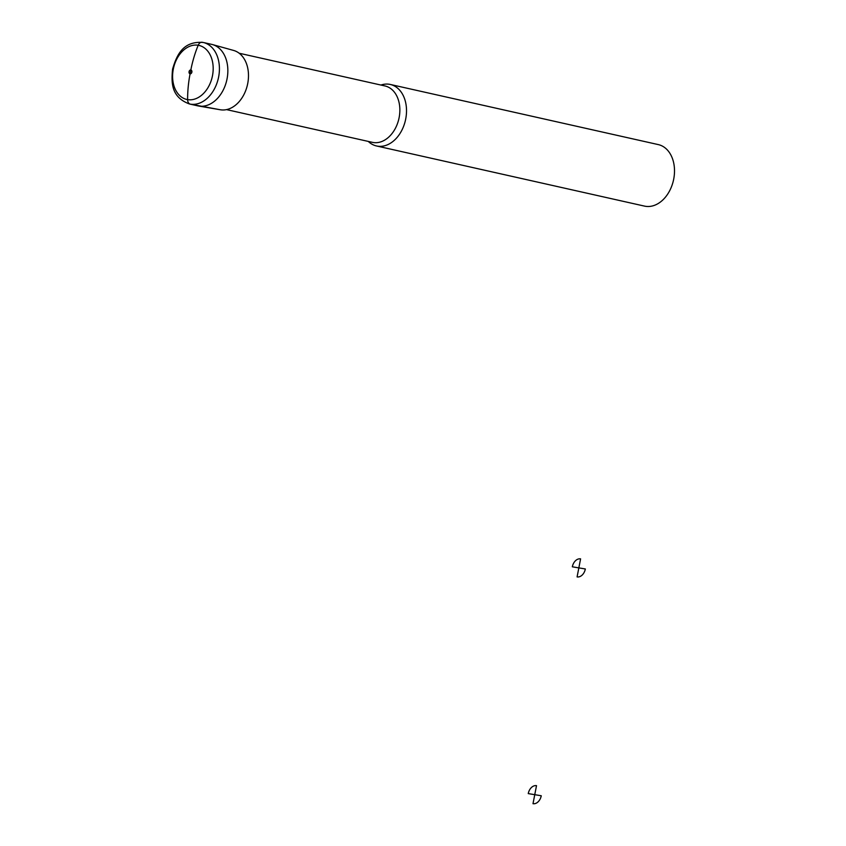 <?xml version="1.0" encoding="UTF-8"?>
<svg xmlns="http://www.w3.org/2000/svg" width="846" height="846" viewBox="0 0 846 846"><rect width="100%" height="100%" fill="white"/><g stroke="black" fill="none" stroke-linecap="round" stroke-linejoin="round"><path stroke-width="1.27" d="M189.43 103.973L197.858 105.866A31.514 22.599 -77.4 0 0 198.651 106.025L220.309 109.758A30.414 21.806 -77.4 0 0 247.476 84.706A30.414 21.806 -77.4 0 0 233.623 50.443L212.452 44.563A31.514 22.599 -77.4 0 0 211.659 44.362L203.23 42.469C183.265 40.872 176.835 54.599 172.584 69.129C171.167 83.416 171.474 97.237 189.43 103.973A31.514 22.599 -77.4 0 0 218.374 78.17A31.514 22.599 -77.4 0 0 203.23 42.469M198.651 106.025A31.514 22.599 -77.4 0 0 226.802 80.063A31.514 22.599 -77.4 0 0 212.452 44.563M368.285 141.43A31.514 22.599 -77.4 0 0 376.523 145.967A31.514 22.599 -77.4 0 0 405.467 120.164A31.514 22.599 -77.4 0 0 390.323 84.463A31.514 22.599 -77.4 0 0 380.933 85.044M376.523 145.967L644.504 206.107A31.514 22.599 -77.4 0 0 673.458 180.304A31.514 22.599 -77.4 0 0 658.315 144.603L390.323 84.463M202.342 42.3A5.256 3.659 99.4 0 0 198.176 45.282A94.551 65.861 99.4 0 0 190.836 69.975L190.086 73.845A94.551 65.861 99.4 0 0 187.611 99.627A5.256 3.659 99.4 0 0 190.318 104.153L220.394 109.779M580.589 558.868L578.844 567.888L572.33 566.809A9.19 6.588 102.6 0 1 580.589 558.868M578.844 567.888L585.347 568.967A9.19 6.588 102.6 0 1 577.088 576.909L578.844 567.888M536.512 785.659L534.757 794.68L528.253 793.601A9.19 6.588 102.6 0 1 536.512 785.659M534.757 794.68L541.26 795.758A9.19 6.588 102.6 0 1 533.001 803.7L534.757 794.68M173.293 69.192A27.696 19.849 -77.4 0 0 198.112 97.618A27.696 19.849 -77.4 0 0 207.27 50.549A27.696 19.849 -77.4 0 0 173.293 69.192M189.07 71.677A1.967 1.417 -77.4 0 0 190.836 73.697A1.967 1.417 -77.4 0 0 191.492 70.355A1.967 1.417 -77.4 0 0 189.07 71.677M226.527 109.61L372.367 142.34A28.891 20.716 -77.4 0 0 398.9 118.694A28.891 20.716 -77.4 0 0 385.015 85.964L239.175 53.235"/></g></svg>
